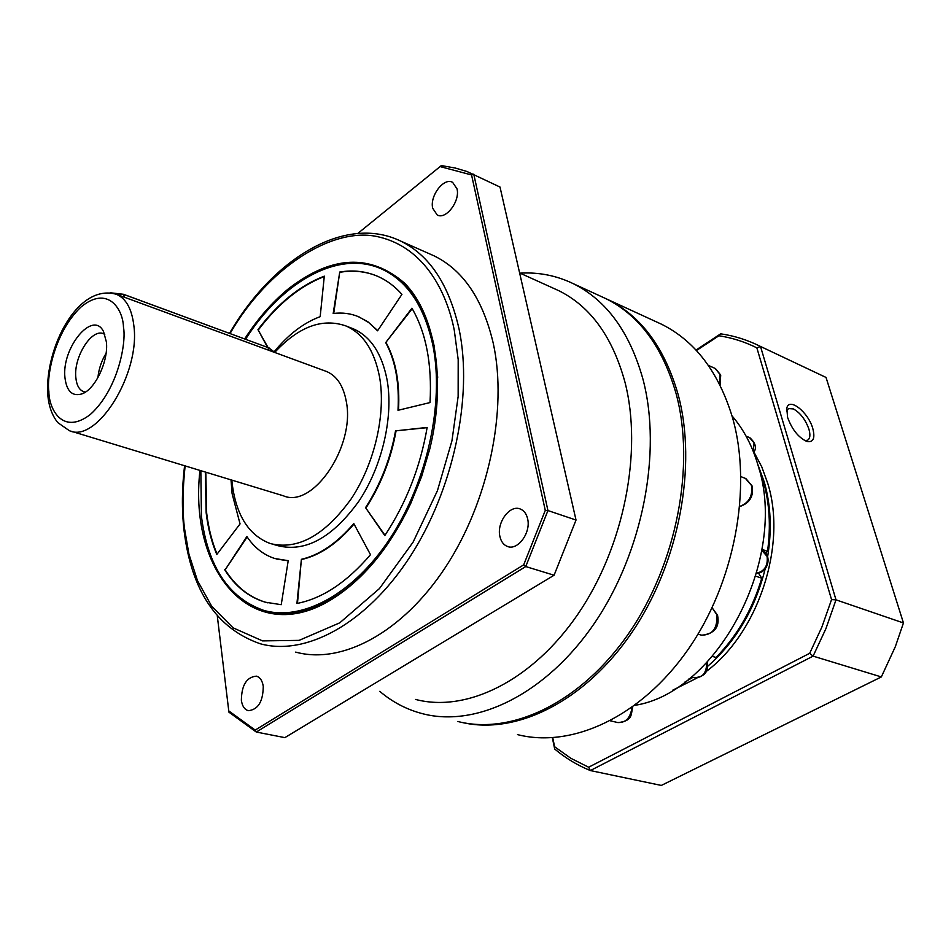 <?xml version="1.0" encoding="UTF-8"?>
<svg xmlns="http://www.w3.org/2000/svg" width="951" height="951" viewBox="0 0 951 951"><rect width="100%" height="100%" fill="white"/><g stroke="black" fill="none" stroke-linecap="round" stroke-linejoin="round"><path stroke-width="1.43" d="M461.877 722.415C515.882 735.218 584.746 701.79 631.951 632.379C679.133 563.087 697.487 465.574 678.099 394.403C664.63 347.816 641.224 316.207 607.891 299.577L602.672 297.176M517.51 734.612C571.729 748.496 640.76 717.102 687.775 649.925C734.778 582.868 752.574 487.518 732.484 417.537C718.635 371.996 694.979 340.898 661.516 324.22L656.273 321.807M634.888 705.321C717.672 692.661 788.569 558.296 758.173 465.752C752.407 445.983 743.682 429.353 731.997 415.849M761.965 549.345L767.528 551.33C770.916 526.557 769.561 503.424 763.487 481.943L759.112 469.14M767.528 551.33L765.555 552.911M758.458 573.084L761.751 578.208L755.795 576.187M712.442 656.416L716.055 657.45C737.168 635.922 752.396 609.508 761.751 578.208M688.643 679.169L692.019 677.064M757.721 464.207L764.354 482.288C770.869 505.338 771.962 530.147 767.623 556.715M704.822 672.523C757.816 634.305 787.297 545.957 767.849 483.667L761.822 466.989L753.905 452.01M804.784 440.586L807.494 440.265C810.109 438.696 810.573 434.976 808.909 429.127C805.426 419.51 800.255 412.77 793.396 408.93L788.498 408.573L786.513 411.105M787.606 417.453C791.993 429.412 798.329 437.377 806.614 441.371C813.26 442.786 815.328 438.494 812.796 428.509C808.243 412.033 788.843 396.793 786.786 408.288L787.606 417.453M696.441 350.539L718.897 335.762C732.068 337.76 744.716 341.789 756.853 347.852L831.554 599.594L821.89 627.042L809.705 653.289L588.633 767.231L570.873 758.304L554.611 746.737L552.745 737.726M672.416 690.343L696.928 678.063M809.705 653.289L813.093 656.131L825.92 628.647L836 599.843L831.554 599.594M552.353 737.75L554.695 749.031C565.5 758.113 577.388 765.282 590.345 770.56L813.093 656.131L881.339 676.934L895.319 646.704L903.45 622.953L836 599.843L760.503 346.461L756.853 347.852M903.45 622.953L826.039 377.452L760.027 346.223C747.45 339.935 734.338 335.81 720.68 333.825L718.897 335.762M720.68 333.825L696.001 350.075M554.695 749.031L554.611 746.737M881.339 676.934L661.314 785.431L590.345 770.56L588.633 767.231M765.186 568.817C755.046 609.211 735.801 641.77 707.461 666.496M692.922 677.314L684.577 682.271M826.039 377.452L819.833 374.504M415.539 699.425C466.406 712.881 532.37 681.035 578.22 613.716C624.07 546.516 642.781 451.44 624.997 382.278C612.575 336.88 590.44 306.329 558.617 290.602L553.684 288.379M379.758 691.329C392.478 702.171 406.838 709.66 422.85 713.785C476.606 727.693 546.231 694.123 594.506 623.143C642.769 552.305 662.158 452.141 643.042 379.497C629.835 332.244 606.619 300.326 573.405 283.731C556.585 275.576 538.801 272.057 520.066 273.151M457.752 721.464C511.709 735.373 581.144 702.611 628.968 633.045C676.779 563.598 695.573 465.217 676.078 393.548C662.609 346.925 639.227 315.292 605.894 298.65L600.675 296.26M527.627 518.818C531.157 532.619 517.76 550.879 507.477 546.456C503.578 544.947 501.046 541.595 499.893 536.4C496.493 522.563 509.879 504.422 520.245 508.987C523.989 510.497 526.45 513.778 527.627 518.818M457.015 188.869C460.272 201.208 445.769 220.156 437.187 214.938L432.705 208.257C429.555 195.906 443.986 177.052 452.64 182.366L457.015 188.869M263.261 686.384C263.058 701.612 258.066 709.708 248.306 710.682C244.526 709.553 242.208 706.082 241.364 700.269C241.625 685.065 246.654 677.029 256.437 676.149C260.11 677.29 262.393 680.702 263.261 686.384M295.702 652.101C341.385 664.749 402.023 633.188 445.282 567.545C488.529 502.009 507.834 409.845 493.284 343.394C482.894 299.22 463.113 270.025 433.965 255.795L429.519 253.834M437.71 377.345L434.203 346.259C425.798 307.351 408.954 281.9 383.693 269.906L381.208 268.812M199.948 470.412C188.25 574.119 255.13 650.853 335.751 596.764C365.636 576.805 390.611 545.755 410.677 503.59L421.555 476.713L429.816 448.836C446.518 380.341 435.189 314.068 404.579 283.16C370.26 253.489 331.53 255.379 288.391 288.831C272.2 302.121 257.626 318.811 244.669 338.925M266.399 611.065C288.236 616.664 311.714 611.505 336.809 595.588C350.871 586.363 364.245 574.024 376.917 558.558M245.548 339.245C282.518 281.127 339.436 249.079 382.468 269.383C407.729 281.377 424.562 306.84 432.967 345.76C444.379 403.046 427.154 481.979 390.267 538.123C353.356 594.363 302.073 621.574 263.641 610.34C228.632 597.953 207.9 566.606 201.422 516.322L200.839 470.674M273.044 544.317L278.072 545.731C305.544 552.472 332.47 537.648 358.836 501.26C382.326 466.061 393.726 416.419 387.033 379.604C381.838 353.51 370.7 336.618 353.606 328.939L351.169 327.988M274.875 352.239C298.911 326.431 322.698 317.705 346.212 326.05C363.27 333.718 374.373 350.634 379.52 376.798C386.154 413.709 374.694 463.529 351.181 498.871C324.778 535.401 297.853 550.308 270.429 543.592C249.459 535.758 236.799 516.452 232.448 485.688L231.854 480.112M205.82 472.195L206.652 512.981C208.459 528.067 211.942 541.773 217.078 554.124M205.333 472.053L206.165 512.839C207.996 528.138 211.538 542.022 216.792 554.504L240.056 523.906L232.115 493.712L231.022 479.863M70.743 431.1L283.398 495.804C312.879 508.94 355.508 446.185 346.271 401.417C343.406 385.904 336.88 375.942 326.68 371.544L325.278 371.021M275.089 352.595L268.693 347.816L124.212 294.596L111.267 292.908M269.252 348.03L123.511 294.287L110.197 292.765M64.953 377.654C66.629 391.325 72.3 396.733 81.988 393.869C95.255 389.351 108.664 360.916 106.381 341.92L103.552 331.614C92.972 309.503 61.399 347.864 64.953 377.654M104.776 334.348L103.588 333.765C91.724 328.047 73.441 357.184 75.842 377.583C76.579 385.143 79.147 389.827 83.545 391.646L85.4 392.085M357.873 233.399L441.347 165.569L455.493 168.089L467 171.513L500.012 187.05L576.021 520.042L554.088 575.224L284.86 737.631L256.294 732.044L228.918 712.168L217.292 615.927M554.088 575.224L525.748 566.558L256.294 732.044L255.213 730.083L228.573 710.777M576.021 520.042L547.942 510.556L525.748 566.558L523.692 564.858L255.213 730.083M440.051 166.58L471.565 174.948L473.753 174.152L547.942 510.556L545.28 510.39L523.692 564.858M471.565 174.948L545.28 510.39M274.363 351.537C288.51 334.348 303.773 322.722 320.178 316.671L324.303 276.147C300.1 285.407 277.989 303.238 257.959 329.628L267.564 347.353M224.65 569.673C235.052 586.268 248.603 597.109 265.27 602.197L281.234 604.693L288.224 560.674L274.922 558.546C263.629 554.92 254.274 547.586 246.868 536.542L225.149 569.804C235.563 586.398 249.103 597.24 265.781 602.328L267.528 602.803M296.926 603.457C322.294 598.571 346.818 582.309 370.498 554.695L353.784 523.573C337.034 543.176 319.572 555.087 301.396 559.307L296.926 603.457M384.798 535.591C406.184 503.21 420.306 467.155 427.154 427.427L395.533 430.862C390.469 458.917 380.471 484.511 365.553 507.656L384.798 535.591M430.018 402.57C432.134 364.078 426.107 332.612 411.926 308.207L385.702 342.598C395.39 360.524 399.491 383.087 397.993 410.309L430.018 402.57M401.94 294.358C395.01 286.56 387.259 280.7 378.676 276.777C366.515 271.32 353.534 269.739 339.745 272.034L333.183 313.497C342.36 312.32 351.002 313.473 359.109 316.945L368.869 322.651L377.559 330.805L401.94 294.358M257.959 329.628L268.051 347.531M324.267 276.539C300.254 285.871 278.31 303.631 258.446 329.807M247.165 536.982L225.149 569.804M276.646 559.045L288.201 560.805M301.396 559.307L297.461 603.362M301.907 559.45C319.988 555.253 337.355 543.449 354.034 524.037M427.106 427.665L395.533 430.862M365.553 507.656L385 535.294M366.052 507.81C380.971 484.677 390.968 459.083 396.044 431.041M412.199 308.683L385.702 342.598M398.517 410.178C399.955 383.098 395.854 360.631 386.189 342.8M339.745 272.034L333.718 313.426M377.131 276.087C365.541 271.356 353.237 270.072 340.22 272.236M377.702 330.591L367.859 321.759L358.016 316.493M106.06 353.392C101.495 360.857 98.773 368.952 97.917 377.666M719.574 384.204L720.109 374.516L715.069 368.394M739.854 506.36C748.96 502.936 752.847 495.97 751.504 485.462L745.429 478.412M698.01 634.151L701.244 635.113C712.37 635.292 717.589 628.516 716.899 614.786L712.109 607.796M610.387 720.81L617.591 722.522C625.603 723.069 630.418 718.029 632.035 707.401M756.675 573.168C764.628 571.23 768.099 565.631 767.088 556.394L761.799 550.356M753.335 451.547L754.024 442.869L749.519 437.567M691.46 676.91L694.408 677.718C702.539 677.968 706.629 672.963 706.688 662.728M230.047 333.528C267.588 268.158 332.933 225.625 378.878 236.965C424.907 247.759 446.804 292.635 454.257 330.08L458.192 359.621L458.144 396.496L451.963 440.741L437.436 490.692L413.091 542.153L379.461 588.562L339.757 622.834L299.113 640.368L262.535 640.891L233.138 627.862L211.716 606.274L197.487 580.633L188.94 554.16L184.553 528.756C182.33 511.757 182.509 490.799 185.112 465.895M396.769 239.331L400.597 241.043C429.543 255.189 449.05 284.622 459.131 329.343C473.206 396.615 453.33 490.336 409.774 557.12C366.194 624.034 305.568 656.356 260.229 643.756C216.709 628.659 191.294 590.714 183.971 529.909M123.464 327.18C126.554 342.289 118.126 389.66 90.226 414.577C62.267 435.891 48.846 408.49 48.87 391.527C46.504 376.358 54.326 332.458 80.823 307.173C107.784 284.515 123.143 309.396 123.464 327.18M115.451 293.942L116.593 294.37C126.103 298.578 131.856 309.004 133.853 325.634C140.57 373.624 96.729 443.653 69.364 430.684L57.749 422.589C52.008 415.373 48.667 405.946 47.752 394.273M269.062 350.372L267.956 347.495M124.486 297.271L123.511 294.287M708.34 365.374L715.449 368.56L720.715 375.063L720.062 385.155M740.924 476.641L745.881 478.591L752.11 485.973C753.87 496.232 749.78 503.091 739.83 506.538M712.121 607.76L717.553 615.249C719.883 627.066 714.593 633.723 701.672 635.244M632.772 706.878C630.703 713.523 633.735 720.846 617.972 722.617M761.799 550.367L762.369 550.581C772.711 555.301 767.849 573.346 756.651 573.227M661.516 324.22L607.891 299.577M746.071 436.129L749.84 437.71C755.653 443.095 756.937 448.016 753.703 452.462M707.128 662.265C708.816 671.715 704.584 676.862 694.408 677.718M760.027 346.223L825.563 377.214M786.525 410.44L786.786 408.288M519.626 272.961L558.617 290.602M605.894 298.65L573.405 283.731M507.477 546.456L508.084 546.647M229.512 333.337C272.889 258.66 345.023 214.165 400.597 241.043L433.965 255.795M383.693 269.906L382.468 269.383M353.606 328.939L346.212 326.05M326.68 371.544L116.593 294.37C77.459 282.827 45.232 348.197 47.693 393.488M183.935 529.671C181.7 509.225 181.914 487.911 184.577 465.728M268.301 347.626L269.062 347.959"/></g></svg>

